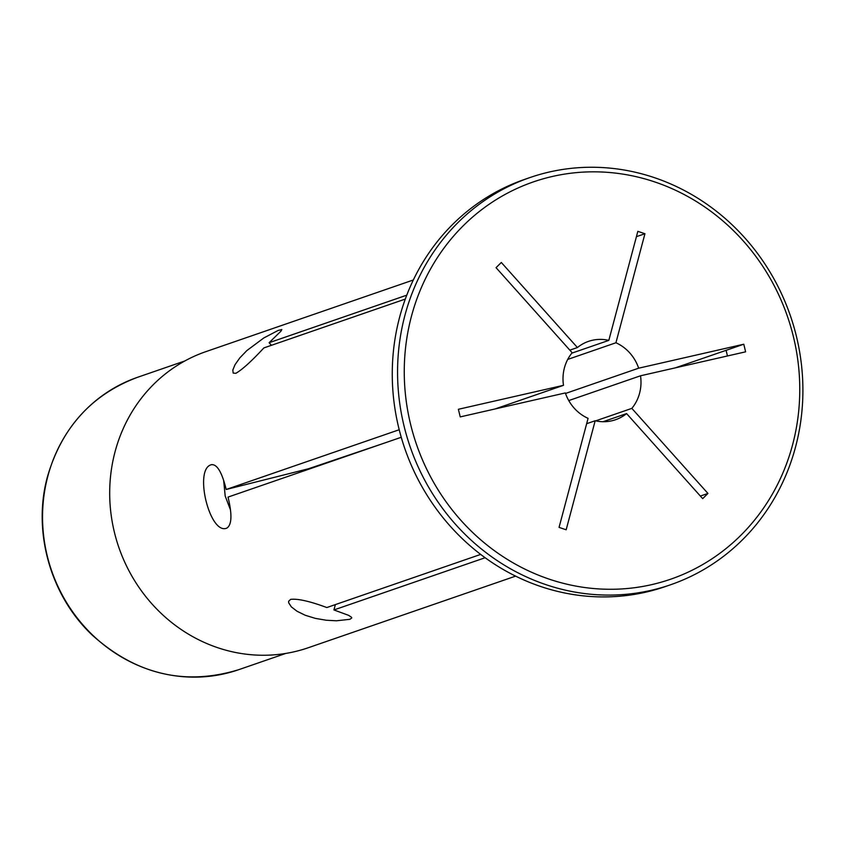 <?xml version="1.0" encoding="UTF-8"?>
<svg xmlns="http://www.w3.org/2000/svg" width="845" height="845" viewBox="0 0 845 845"><rect width="100%" height="100%" fill="white"/><g stroke="black" fill="none" stroke-linecap="round" stroke-linejoin="round"><path stroke-width="1.27" d="M411.441 316.305A210.183 196.22 70.9 0 0 651.516 584.677A210.183 196.22 70.9 0 0 743.051 240.698A210.183 196.22 70.9 0 0 411.441 316.305M572.16 352.745L496.057 267.675L501.317 262.468L577.42 347.538A41.447 38.69 -109.1 0 1 588.469 341.38A41.447 38.69 -109.1 0 1 608.822 340.377L637.838 231.34L644.936 233.738L615.931 342.764A41.447 38.69 -109.1 0 1 638.662 368.188L743.78 344.221L745.617 351.826L640.51 375.793A41.447 38.69 -109.1 0 1 631.838 408.378L707.941 493.438L702.681 498.656L626.589 413.585A41.447 38.69 -109.1 0 1 615.53 419.733A41.447 38.69 -109.1 0 1 595.176 420.747L566.171 529.783L559.063 527.386L588.078 418.349A41.447 38.69 -109.1 0 1 565.337 392.936L460.229 416.902L458.381 409.286L563.488 385.331A41.447 38.69 -109.1 0 1 572.16 352.745M727.46 355.967L726.087 350.326L675.335 367.85M515.608 576.132L308.224 647.756A156.652 146.248 -109.1 0 1 109.829 499.807A156.652 146.248 -109.1 0 1 205.948 351.615L413.332 279.991M563.488 385.331L495.096 408.948M383.81 443.298L308.436 468.764L226.185 489.487L399.21 429.735M223.724 481.048L225.192 496.057L230.273 509.345M670.55 584.772L665.247 586.599A215.401 201.089 -109.1 0 1 457.747 534.188A215.401 201.089 -109.1 0 1 399.632 317.15A215.401 201.089 -109.1 0 1 524.608 179.404L529.921 177.566A215.401 201.089 70.9 0 0 404.935 315.312A215.401 201.089 70.9 0 0 463.06 532.361A215.401 201.089 70.9 0 0 670.55 584.772A215.401 201.089 70.9 0 0 790.307 315.523A215.401 201.089 70.9 0 0 529.921 177.566M405.304 299.067L263.862 347.918C251.662 361.111 242.325 369.582 235.839 373.321L233.167 373.078L232.819 370.078L235.005 364.734L239.832 357.868L246.825 350.601L263.809 337.958L278.047 330.501L281.808 329.55L280.931 331.187L269.111 342.711L406.772 295.169M485.125 557.732L333.944 609.942L348.626 615.34L351.573 617.304L351.731 618.012L349.862 619.311L336.405 620.79L326.318 620.241L315.438 618.403L305.298 615.287L297.039 611.252L291.314 606.847L288.694 602.791L288.652 601.228L290.68 599.359C297.841 598.535 309.893 601.26 326.835 607.544L480.678 554.415M401.248 437.277L228.034 497.092C232.227 514.415 231.857 524.745 226.914 528.072L226.471 528.199M226.914 528.072C209.74 535.741 193.368 468.468 211.535 464.687L211.968 464.56M211.535 464.687C217.144 464.137 222.034 472.408 226.185 489.487M333.944 609.942L335.359 604.608M640.51 375.793L568.759 400.572M595.683 420.863L631.838 408.378M626.589 413.585L603.034 421.718M586.652 423.694L595.176 420.747M700.368 496.057L707.941 493.438M615.931 342.764L567.724 359.421M565.516 393.453L638.662 368.188M636.412 236.674L644.936 233.738M726.087 350.326L743.78 344.221M577.42 347.538L569.836 350.147M571.833 353.147L608.822 340.377M271.435 345.299L269.111 342.711M302.394 471.415A134.461 125.535 70.9 0 0 301.929 470.38M285.79 653.428L238.596 669.726A154.698 144.421 -109.1 0 1 89.581 632.092A154.698 144.421 -109.1 0 1 47.838 476.21A154.698 144.421 -109.1 0 1 137.598 377.282L184.791 360.984M302.066 471.531L301.591 470.464M238.596 669.726C185.013 686.024 136.298 674.542 92.454 635.303C50.489 595.978 32.258 531.484 47.531 476.464C61.833 427.528 91.862 394.467 137.598 377.282"/></g></svg>
